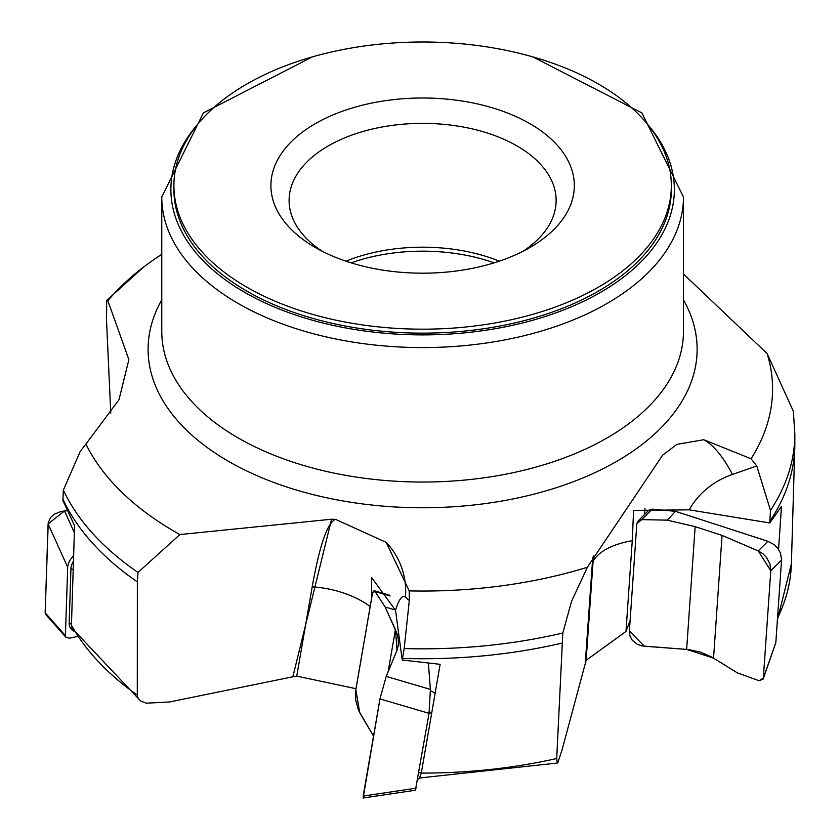 <?xml version="1.0" encoding="UTF-8"?>
<svg xmlns="http://www.w3.org/2000/svg" width="840" height="840" viewBox="0 0 840 840"><rect width="100%" height="100%" fill="white"/><g stroke="black" fill="none" stroke-linecap="round" stroke-linejoin="round"><path stroke-width="1.26" d="M683.456 273.977L767.162 353.63A349.944 202.041 180 0 1 751.054 458.756L756.767 465.969L732.428 474.432A72.796 27.857 70.8 0 0 703.752 439.719L751.054 458.756M335.538 519.372C327.464 522.553 319.683 545.045 312.186 586.845L296.73 676.242L292.856 676.788L331.58 519.236L335.538 519.361L386.221 542.377L409.217 590.898A349.944 202.041 180 0 0 587.37 567.263L662.54 455.259L676.893 444.37L703.752 439.719M331.58 519.236L179.907 534.555A349.944 202.041 180 0 1 85.901 444.045L80.252 451.364L63.346 490.13L62.885 500.556L74.582 525.683L71.431 625.212A368.823 212.94 0 0 0 137.287 695.069L137.361 581.889A372.225 214.904 180 0 1 62.916 499.096M161.774 254.321A349.944 202.041 180 0 0 143.745 266.952A349.944 202.041 180 0 0 107.856 300.709L128.877 359.625L118.986 399.745L85.901 444.045M767.162 353.63L793.338 411.212L794.84 433.933A372.225 214.904 180 0 1 770.49 510.394L769.745 522.952L781.473 506.457L778.554 549.328M794.84 433.933L794.84 443.846A372.225 214.904 180 0 1 794.787 447.468A372.225 214.904 180 0 1 769.892 521.199M770.49 510.394L756.767 465.969M630.105 620.739L625.978 631.438L632.268 540.687L633.591 510.405L689.21 509.838L769.745 522.952M644.574 514.5L644.994 508.578M561.876 643.135A372.225 214.904 180 0 1 402.497 658.424L402.213 660.009L440.129 664.325L421.292 773.083A368.823 212.94 0 0 0 556.71 758.51L562.811 633.014A372.225 214.904 180 0 1 404.166 648.575L402.497 658.424M404.166 648.575L409.322 600.558L405.447 597.177A72.796 71.547 131.1 0 0 386.221 542.377M409.217 590.898L409.322 600.558M587.37 567.263L571.547 601.377L562.811 633.014M371.7 597.797L371.574 577.49L395.524 610.292L402.213 660.009M137.361 581.889L138.012 572.428A372.225 214.904 180 0 1 63.346 490.13M179.907 534.555L138.012 572.428M110.764 413.081L106.523 320.46L106.722 300.394L107.856 300.709M593.471 555.986L586.11 660.471L562.118 749.711L557.918 762.395L557.34 763.046L419.643 777.966M556.71 758.51L557.34 763.046M419.538 777.966L421.292 773.083M292.856 676.788L169.386 701.999L146.118 703.164L140.69 701.022L72.156 628.331L71.431 625.212M137.287 695.069L137.897 697.82L140.69 701.022M173.911 185.588L173.911 189.556A248.714 143.588 0 0 0 246.761 291.092A248.714 143.588 0 0 0 517.797 322.214A248.714 143.588 0 0 0 671.328 189.556L671.328 185.588A248.714 143.588 0 0 0 422.615 42A248.714 143.588 0 0 0 173.911 185.588A248.714 143.588 0 0 0 246.761 287.123A248.714 143.588 0 0 0 517.797 318.255A248.714 143.588 0 0 0 671.328 185.588M355.981 688.695L297.087 676.2M625.978 631.438L586.173 660.272M499.306 261.166A133.518 77.081 0 0 0 345.933 261.166M523.058 251.244A133.518 77.081 0 0 0 556.133 200.445A133.518 77.081 0 0 0 422.615 123.365A133.518 77.081 0 0 0 289.107 200.445A133.518 77.081 0 0 0 322.182 251.244M315.336 247.527A151.715 87.591 0 0 0 529.904 247.527A151.715 87.591 0 0 0 529.893 123.659A151.715 87.591 0 0 0 315.336 123.659A151.715 87.591 0 0 0 315.336 247.527L315.336 247.527M763.14 679.098L775.814 642.758L781.547 560.081L780.591 553.371L778.102 548.678L774.333 544.74L767.918 541.296L675.518 511.34L652.218 509.124L648.732 510.332L638.022 521.073L641.76 519.624L636.836 523.645L629.391 630.956L644.27 646.202L686.648 649.394L713.549 658.119L737.3 672.829L759.098 680.747L763.34 678.069L770.784 570.759L758.226 550.914L722.053 535.395L695.153 526.669L667.275 520.149L641.76 519.624L667.275 520.149L695.153 526.669L722.053 535.395L758.226 550.914L762.794 553.644L766.605 557.55L769.923 563.945L770.784 570.759L763.34 678.069L763.14 679.098L759.098 680.747L737.3 672.829L711.827 657.09L700.654 652.166L688.663 649.582L642.422 645.971L637.298 644.332L632.121 640.122L629.916 635.817L629.391 630.956L636.836 523.645L638.022 521.073M675.518 511.34L667.275 520.149M652.218 509.124L641.76 519.624M395.483 609.998L385.171 607.058L396.9 633.328L398.307 639.408L398.339 645.12L397.016 650.255L386.211 676.41L379.974 698.912L363.143 798L415.411 790.23L429.051 713.339L430.395 689.399L428.379 663.232M385.171 607.058L375.092 591.601L372.614 592.525L355.814 689.661L359.762 712.814L373.538 736.145L358.397 710.094L355.709 699.93L355.593 691.226L372.614 592.525L374.062 590.688L375.092 591.601L390.149 595.99M73.689 631.04A18.197 12.138 -31.1 0 1 69.153 623.007L70.959 568.533A18.197 12.138 -31.1 0 1 73.353 561.404M77.017 636.573L69.373 638.179L65.993 637.35L65.404 635.618L67.725 566.317L69.3 561.173L73.552 555.45M47.817 615.794L45.16 612.791L48.101 523.929L64.512 510.93L67.127 510.709L60.795 511.529L54.264 514.248L50.673 517.398L48.248 522.553L45.16 612.791L45.843 614.628L65.993 637.35M364.214 795.9L363.668 797.16L363.174 796.058L379.974 698.912L386.211 676.41L397.016 650.255L395.43 629.58L385.171 607.058L375.092 591.601M683.456 299.869A274.522 158.498 180 0 1 422.615 507.769A274.522 158.498 180 0 1 161.774 299.869M198.177 123.732A251.738 145.341 0 0 0 244.608 292.32A251.738 145.341 0 0 0 570.465 307.188A251.738 145.341 0 0 0 647.062 123.732M777.525 618.093A368.823 212.94 0 0 0 791.396 563.724L794.787 447.468M161.774 196.98A260.841 150.591 0 0 0 238.172 303.471A260.841 150.591 0 0 0 522.438 336.116A260.841 150.591 0 0 0 683.456 196.98L683.456 331.454A260.841 150.591 0 0 1 422.615 482.044A260.841 150.591 0 0 1 161.774 331.454L161.774 196.98L203.396 112.875L312.543 56.826M494.099 262.847A136.49 78.802 0 0 0 351.131 262.847M370.188 606.533A72.796 42.767 9.8 0 0 312.186 586.845M405.447 597.177A97.062 14.29 -86.4 0 0 395.524 610.292M585.291 662.981L592.756 557.267M632.268 540.687A72.796 34.178 4 0 0 592.946 561.719M732.428 474.432A97.062 84.073 -153.3 0 0 689.21 509.838M758.226 550.914L767.918 541.296M695.153 526.669L686.648 649.394M722.053 535.395L713.549 658.119M781.547 560.081L770.784 570.759M763.34 678.069L775.814 642.758M386.211 676.41L430.395 689.399M395.43 629.58L388.132 671.759M429.051 713.339L379.974 698.912M363.174 796.058L416.115 788.183M429.041 713.433L431.792 712.603M418.74 772.989L421.449 772.17M430.479 690.764L435.151 693.126M64.512 510.93L74.33 532.623M67.672 567.147L48.101 523.929M45.16 612.791L65.404 635.618M70.959 568.533L73.08 569.678M69.153 623.007L71.463 624.256M143.745 266.952L106.859 300.279M791.396 563.724L777.389 619.952M683.456 196.98L641.855 112.886L532.728 56.837M374.062 590.688L389.666 595.235M420.441 777.966L417.638 779.384"/></g></svg>
